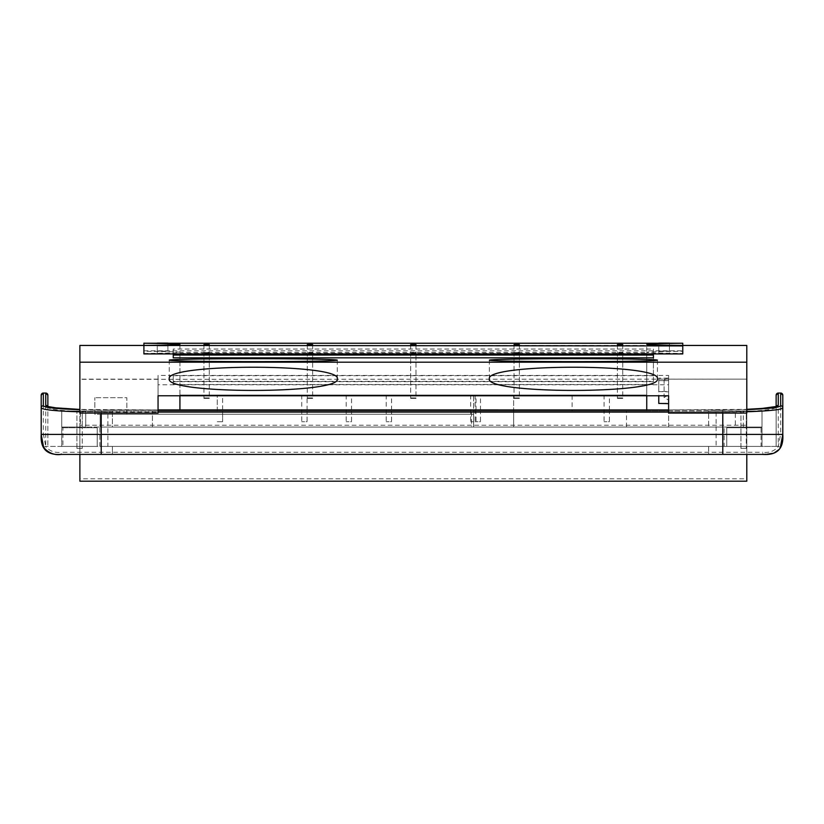 <?xml version="1.0" encoding="UTF-8"?>
<svg xmlns="http://www.w3.org/2000/svg" width="824" height="824" viewBox="0 0 824 824"><rect width="100%" height="100%" fill="white"/><g stroke="black" fill="none" stroke-linecap="round" stroke-linejoin="round"><path stroke-width="0.62" stroke-dasharray="4.12 3.09" d="M107.892 409.919L158.053 409.919L79.876 409.435L107.892 409.93L107.892 412.052C71.503 411.773 51.5 410.259 47.864 407.509L47.864 446.412L47.864 407.509L47.298 406.232M776.486 406.335A2.132 2.132 180 0 0 776.136 407.509L776.136 446.412L776.136 407.509C772.5 410.259 752.497 411.773 716.108 412.052L107.892 412.052L107.892 446.412L761.088 446.412L761.088 427.738L761.994 427.738L761.994 446.412L778.268 446.412L45.732 446.412L61.738 446.412L61.738 427.738L62.912 427.738L62.912 446.412L107.892 446.412M746.791 409.6L722.782 409.981L722.782 412.113L746.791 411.763M79.876 411.835L158.053 412.113M782.8 395.19L782.8 434.413L780.668 433.908L780.668 393.058L778.268 393.058L778.268 446.412L780.668 433.908M780.761 446.68L780.359 447.453L778.495 446.412C774.509 451.078 769.276 453.035 762.797 452.283L762.797 454.415L61.203 454.415L61.203 452.283L762.797 452.283M780.359 447.453L778.68 449.78M774.807 452.5L772.16 453.427M766.969 454.261L766.124 454.323M43.239 446.69L43.641 447.453L45.505 446.412C49.491 451.078 54.734 453.035 61.203 452.283M43.332 433.908L45.732 446.412L45.732 393.058L43.332 393.058L43.332 433.908L41.2 434.413L41.2 395.19M708.64 454.415L112.425 454.415L708.64 454.415L708.64 446.412L112.425 446.412L708.64 446.412L708.64 454.415M62.912 427.738L97.222 427.738L61.738 427.738L61.738 446.412L97.222 446.412L61.738 446.412L61.738 427.738L97.222 427.738L61.738 427.738L61.738 446.412L97.222 446.412L62.912 446.412M82.256 427.738L76.92 427.738L82.256 427.738L82.256 448.39L76.92 448.39L82.256 448.39L76.92 448.39L82.256 448.39L82.256 427.738L76.92 427.738L82.256 427.738M97.222 446.412L97.222 427.738L97.222 446.412M761.088 446.412L726.778 446.412L761.994 446.412L726.778 446.412L761.994 446.412L761.994 427.738L726.778 427.738L761.088 427.738M726.778 446.412L726.778 427.738L761.994 427.738L726.778 427.738L726.778 446.412M746.286 427.738L740.951 427.738L746.286 427.738L746.286 448.39L740.951 448.39L746.286 448.39L740.951 448.39L746.286 448.39L746.286 427.738L740.951 427.738L746.286 427.738M761.994 446.412L761.994 427.738L761.994 446.412M112.425 446.412L112.425 454.415L112.425 446.412M351.529 395.036L346.204 395.036L351.529 395.036L351.529 411.042L346.204 411.042L351.529 411.042L351.529 421.713L346.204 421.713L351.529 421.713M391.544 395.036L386.209 395.036L391.544 395.036L391.544 411.042L386.209 411.042L391.544 411.042L391.544 421.713L386.209 421.713L391.544 421.713M307.074 395.036L301.738 395.036L307.074 395.036L307.074 411.042L301.738 411.042L307.074 411.042L307.074 421.713L301.738 421.713L307.074 421.713M480.464 395.036L475.129 395.036L480.464 395.036L480.464 411.042L475.129 411.042L480.464 411.042L480.464 421.713L475.129 421.713L480.464 421.713M222.604 411.042L222.604 421.713L217.268 421.713L222.604 421.713L217.268 421.713L222.604 421.713L222.604 411.042L217.268 411.042L222.604 411.042L217.268 411.042L222.604 411.042L217.268 411.042L222.604 411.042L217.268 411.042L222.604 411.042L222.604 395.036L217.268 395.036L222.604 395.036L222.604 411.042M476.025 395.036L470.689 395.036L476.025 395.036L476.025 411.042L470.689 411.042L476.025 411.042L476.025 421.713L470.689 421.713L476.025 421.713M609.399 395.036L604.064 395.036L609.399 395.036L609.399 411.042L604.064 411.042L609.399 411.042L609.399 421.713L604.064 421.713L609.399 421.713M80.412 427.048L473.625 427.048L100.157 427.048L473.625 427.048L473.625 411.042L61.738 411.042L61.738 427.048L61.738 411.042L112.425 411.042L112.425 427.048L85.748 427.048L112.425 427.048L112.425 411.042L61.738 411.042L743.32 411.042L743.32 427.048L80.412 427.048L80.412 411.042M743.32 427.048L473.625 427.048L473.625 395.036L179.92 395.036L572.103 395.036L513.64 395.036L513.64 427.048L668.625 427.048L513.64 427.048L513.64 411.042L668.625 411.042L513.64 411.042L646.747 411.042L646.747 352.363A73.357 1.277 0 0 0 682.766 353.465L682.766 353.918M61.738 427.048L85.748 427.048L85.748 411.042L85.748 427.048L61.738 427.048L61.738 411.042L61.738 427.048M179.92 354.67L179.92 411.042L513.64 411.042L513.64 395.036L473.625 395.036L473.625 411.042L761.994 411.042L761.994 427.048L761.994 411.042L761.994 427.048L761.994 411.042L735.317 411.042L735.317 427.048L761.994 427.048L708.64 427.048L735.317 427.048L735.317 411.042L708.64 411.042L708.64 427.048L708.64 411.042L743.32 411.042M82.256 427.048L76.92 427.048L82.256 427.048L76.92 427.048L82.256 427.048L82.256 411.042L76.92 411.042L82.256 411.042L82.256 427.048M471.503 427.048L152.44 427.048L471.503 427.048L471.503 411.042L626.498 411.042L152.44 411.042L471.503 411.042M746.286 427.048L740.951 427.048L746.286 427.048L740.951 427.048L746.286 427.048L746.286 411.042L740.951 411.042L746.286 411.042L746.286 427.048M746.286 411.042L740.951 411.042L746.286 411.042M152.44 427.048L152.44 411.042L152.44 427.048M626.498 427.048L626.498 411.042M668.625 427.048L668.625 411.042L668.625 427.048M82.256 411.042L76.92 411.042L82.256 411.042M126.834 414.245L126.834 397.704L94.822 397.704L126.834 397.704L126.834 414.245L94.822 414.245L94.822 397.704L94.822 414.245L126.834 414.245M100.157 427.048L100.157 414.245L473.625 414.245L100.157 414.245L100.157 427.048M473.625 427.048L473.625 414.245L473.625 427.048M99.889 446.412L99.889 427.048L724.111 427.048L99.889 427.048L99.889 446.412L724.111 446.412L724.111 427.048L724.111 446.412L99.889 446.412M415.996 344.597L415.996 352.59L410.671 352.59L415.996 352.59L415.996 397.941L410.671 397.941L415.996 397.941M312.636 345.06L312.636 353.063L307.301 353.063L312.636 353.063L312.636 398.404L307.301 398.404L312.636 398.404M622.738 345.06L622.738 353.063L617.403 353.063L622.738 353.063L622.738 398.404L617.403 398.404L622.738 398.404M209.265 345.06L209.265 353.063L203.93 353.063L209.265 353.063L209.265 398.404L203.93 398.404L209.265 398.404M519.367 344.597L519.367 352.59L514.032 352.59L519.367 352.59L519.367 397.941L514.032 397.941L519.367 397.941M312.636 344.597L312.636 352.59L307.301 352.59L312.636 352.59L312.636 397.941L307.301 397.941L312.636 397.941M415.996 345.06L415.996 353.063L410.671 353.063L415.996 353.063L415.996 398.404L410.671 398.404L415.996 398.404M519.367 345.06L519.367 353.063L514.032 353.063L519.367 353.063L519.367 398.404L514.032 398.404L519.367 398.404M209.265 344.597L209.265 352.59L203.93 352.59L209.265 352.59L209.265 397.941L203.93 397.941L209.265 397.941M622.738 344.597L622.738 352.59L617.403 352.59L622.738 352.59L622.738 397.941L617.403 397.941L622.738 397.941M167.911 345.596L167.911 353.599L157.24 353.599L167.911 353.599M669.428 345.596L669.428 353.599L658.757 353.599L669.428 353.599M682.766 353.465L682.766 351.261A73.357 1.277 0 0 0 646.747 352.363L646.747 353.918M143.901 353.918L143.901 345.462L682.766 345.452M669.428 343.124L669.428 351.127L658.757 351.127L669.428 351.127M167.911 343.124L167.911 351.127L157.24 351.127L167.911 351.127M143.901 353.465A73.357 1.277 0 0 0 179.92 352.363A73.357 1.277 0 0 0 143.901 351.261L143.901 345.462M143.901 351.261L143.901 342.805M143.901 350.797L682.766 350.797L682.766 342.805M351.529 411.042L346.204 411.042L351.529 411.042M391.544 411.042L386.209 411.042L391.544 411.042M307.074 411.042L301.738 411.042L307.074 411.042M480.464 411.042L475.129 411.042L480.464 411.042M476.025 411.042L470.689 411.042L476.025 411.042M646.747 354.67L646.747 395.036L572.103 395.036L572.103 411.042M222.604 395.036L217.268 395.036L222.604 395.036M609.399 411.042L604.064 411.042L609.399 411.042M179.92 395.757L179.92 395.036L646.747 395.036L646.747 395.757M646.747 409.919L646.747 411.042L179.92 411.042L179.92 409.919M415.996 352.59L410.671 352.59L415.996 352.59M312.636 353.063L307.301 353.063L312.636 353.063M622.738 353.063L617.403 353.063L622.738 353.063M209.265 353.063L203.93 353.063L209.265 353.063M519.367 352.59L514.032 352.59L519.367 352.59M312.636 352.59L307.301 352.59L312.636 352.59M415.996 353.063L410.671 353.063L415.996 353.063M519.367 353.063L514.032 353.063L519.367 353.063M209.265 352.59L203.93 352.59L209.265 352.59M622.738 352.59L617.403 352.59L622.738 352.59M179.92 353.918L179.92 395.036L646.747 395.036M179.92 353.29L646.747 353.29M179.92 344.36L179.92 352.363L646.747 352.363L646.747 344.36M746.791 425.236L746.791 379.153L79.876 379.339L79.876 425.236L746.791 425.236L746.791 454.415M746.791 413.082L746.791 379.339M668.614 403.657L668.614 413.082M668.614 379.339L668.614 391.359L658.757 391.596L668.614 391.833L668.614 394.943L664.092 397.508L668.614 400.073L668.614 403.183L658.757 403.42M79.876 454.415L79.876 425.236M158.053 413.082L158.053 379.339M79.876 379.339L79.876 413.082M173.246 349.036L173.246 353.918L173.246 349.036L653.422 349.036L653.422 353.918L653.422 349.036M746.791 345.452L746.791 481.195M668.614 379.442L668.614 375.435L668.614 378.123L658.757 378.175L668.614 378.226L668.614 378.865A106.708 1.864 -0 0 0 664.092 379.411A106.708 1.864 -0 0 0 668.614 379.946L668.614 380.595L658.757 380.637L668.614 380.688L668.614 384.767L158.053 384.767L158.053 395.757M668.614 384.767L668.614 380.688M158.053 379.442L158.053 375.435L668.614 375.435M158.053 384.767L158.053 375.435M668.614 378.123L668.614 391.359M668.614 378.226L668.614 391.833M668.614 378.865L668.614 394.943M337.304 378.834L337.304 360.16M668.614 379.946L668.614 400.073M668.614 380.595L668.614 403.183M657.418 378.834L657.418 360.16M79.876 345.452L79.876 478.806L746.791 478.806M79.876 481.195L79.876 478.806M653.422 381.708L173.246 381.708L173.246 384.499L653.422 384.499L653.422 357.832L653.422 384.499M653.422 375.703L173.246 375.703L173.246 381.337L653.422 381.337L653.422 354.67L653.422 381.337M173.246 381.708L173.246 384.499M173.246 375.703L173.246 381.337M47.524 406.335A2.132 2.132 0 0 1 47.864 407.509M716.108 409.919L746.791 409.322L668.614 409.919L716.108 409.919L716.108 446.412M158.053 409.981L101.218 409.981L101.218 413.082M668.614 412.113L722.782 412.113L722.782 413.082M722.782 409.981L668.614 409.981M101.218 409.981L79.876 409.683M776.713 406.232L776.136 407.509M76.92 448.39L76.92 427.738L76.92 448.39M740.951 448.39L740.951 427.738L740.951 448.39M346.204 395.036L346.204 421.713M386.209 395.036L386.209 421.713M301.738 395.036L301.738 421.713M475.129 395.036L475.129 421.713M217.268 411.042L217.268 395.036L217.268 411.042M470.689 395.036L470.689 421.713M604.064 395.036L604.064 421.713M740.951 427.048L740.951 411.042L740.951 427.048M76.92 427.048L76.92 411.042L76.92 427.048M410.671 344.597L410.671 397.941M307.301 345.06L307.301 398.404M617.403 345.06L617.403 398.404M203.93 345.06L203.93 398.404M514.032 344.597L514.032 397.941M307.301 344.597L307.301 397.941M410.671 345.06L410.671 398.404M514.032 345.06L514.032 398.404M203.93 344.597L203.93 397.941M617.403 344.597L617.403 397.941M157.24 353.599L157.24 345.596M658.757 353.599L658.757 345.596M658.757 351.127L658.757 343.124M157.24 351.127L157.24 343.124M746.791 379.153L668.614 379.153M158.053 379.153L79.876 379.153M658.757 378.175L658.757 391.596M169.25 360.16L169.25 378.834M664.092 379.411L664.092 397.508M658.757 380.637L658.757 395.757M489.363 360.16L489.363 378.834"/><path stroke-width="1.24" d="M79.876 409.683C56.763 408.92 44.578 407.602 43.332 405.748A2.132 2.132 180 0 0 41.2 407.88L41.2 395.19L43.332 393.058L45.732 393.058L47.864 395.19A2.132 2.132 0 0 0 45.732 393.058L45.732 405.377A2.132 2.132 0 0 1 47.524 406.335M47.864 406.469L47.864 395.19L47.864 406.469M776.136 395.19L776.136 406.459L776.136 395.19A2.132 2.132 0 0 1 778.268 393.058L776.136 395.19M780.668 393.058L782.8 395.19A2.132 2.132 0 0 0 780.668 393.058L780.668 405.748A2.132 2.132 0 0 1 782.8 407.88L782.8 395.19A2.132 2.132 0 0 0 780.668 393.058L778.268 393.058L778.268 405.377A2.132 2.132 180 0 0 776.486 406.335M746.791 411.763C769.637 410.97 781.636 409.672 782.8 407.88L782.8 434.413L780.359 447.453M61.203 454.415L101.218 454.415L101.218 434.413L41.2 434.413C40.221 448.73 46.896 455.394 61.203 454.415C54.58 455.445 48.719 453.118 43.641 447.453L41.2 434.413L41.2 407.88C42.549 409.755 55.445 411.073 79.876 411.835M778.68 449.78L774.807 452.5M772.16 453.427L766.969 454.261M766.124 454.323L762.797 454.415C777.104 455.394 783.779 448.73 782.8 434.413L101.218 434.413L101.218 413.082M41.2 395.19A2.132 2.132 0 0 1 43.332 393.058L43.332 405.748M101.218 454.415L762.797 454.415M415.996 344.597L410.671 344.597L415.996 344.597M312.636 345.06L307.301 345.06L312.636 345.06M622.738 345.06L617.403 345.06L622.738 345.06M209.265 345.06L203.93 345.06L209.265 345.06M519.367 344.597L514.032 344.597L519.367 344.597M312.636 344.597L307.301 344.597L312.636 344.597M415.996 345.06L410.671 345.06L415.996 345.06M519.367 345.06L514.032 345.06L519.367 345.06M209.265 344.597L203.93 344.597L209.265 344.597M622.738 344.597L617.403 344.597L622.738 344.597M167.911 345.596L157.24 345.596L167.911 345.596M669.428 345.596L658.757 345.596L669.428 345.596M682.766 345.915L682.766 345.462A73.357 1.277 180 0 1 646.747 344.36A73.357 1.277 180 0 1 682.766 343.258L143.901 343.258A73.357 1.277 180 0 1 179.92 344.36A73.357 1.277 180 0 1 143.901 345.462L682.766 345.915L682.766 353.918L143.901 353.918L143.901 345.915M669.428 343.124L658.757 343.124L669.428 343.124M167.911 343.124L157.24 343.124L167.911 343.124M746.791 362.189L746.791 413.082L668.614 413.082L668.614 395.757L158.053 395.757L158.053 413.082L79.876 413.082L79.876 362.189L746.791 362.189L746.791 345.452L682.766 345.452L682.766 343.258M79.876 362.189L79.876 345.452L143.901 345.452L143.901 343.258M646.747 353.918L646.747 354.67M646.747 395.757L646.747 409.919M179.92 395.757L179.92 409.919M179.92 353.918L179.92 354.67M658.757 395.757L658.757 403.42L668.614 403.657L668.614 395.757M657.418 378.834C661.487 363.374 485.305 363.374 489.363 378.834C485.305 394.284 661.487 394.284 657.418 378.834M337.304 378.834C341.363 363.374 165.181 363.374 169.25 378.834C165.181 394.284 341.363 394.284 337.304 378.834M746.791 454.415L746.791 481.195L79.876 481.195L79.876 454.415M173.246 355.041L653.422 355.041L653.422 357.832L173.246 357.832L173.246 355.041L173.246 357.832M653.422 354.67L653.422 353.918L653.422 354.67L173.246 354.67L173.246 353.918L173.246 354.67M337.304 360.16A84.027 1.463 180 0 1 253.277 361.623A84.027 1.463 180 0 1 169.25 360.16A84.027 1.463 180 0 1 253.277 358.697A84.027 1.463 180 0 1 337.304 360.16M657.418 360.16A84.027 1.463 180 0 1 573.391 361.623A84.027 1.463 180 0 1 489.363 360.16A84.027 1.463 180 0 1 573.391 358.697A84.027 1.463 180 0 1 657.418 360.16M653.422 355.041L653.422 357.832M47.864 395.19A2.132 2.132 0 0 0 45.732 393.058M45.732 405.377C46.731 407.2 58.113 408.549 79.876 409.435L55.898 407.849L47.524 406.459M158.053 409.93L668.614 409.93L158.053 409.919M776.476 406.459L762.118 408.426L746.791 409.322C766.928 408.426 777.423 407.108 778.268 405.377M780.668 405.748C779.607 407.509 768.308 408.797 746.791 409.6M158.053 412.113L668.614 412.113M668.614 409.981L158.053 409.981M722.782 454.415L722.782 413.082"/></g></svg>
